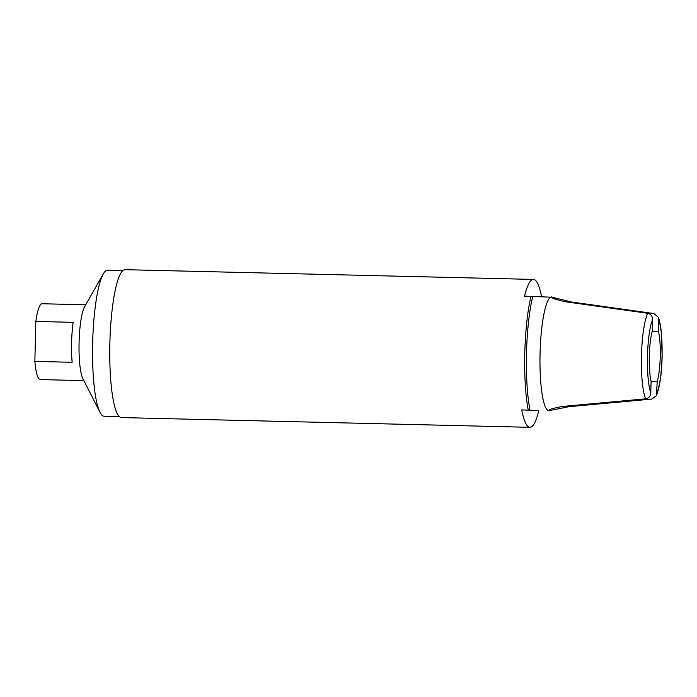 <?xml version="1.0" encoding="UTF-8"?>
<svg xmlns="http://www.w3.org/2000/svg" width="697" height="697" viewBox="0 0 697 697"><rect width="100%" height="100%" fill="white"/><g stroke="black" fill="none" stroke-linecap="round" stroke-linejoin="round"><path stroke-width="1.05" d="M83.893 380.632L40.252 379.595A37.934 6.848 -88.6 0 1 40.226 379.595A37.934 6.848 -88.6 0 1 34.85 361.403L35.826 321.448A37.934 6.848 -88.6 0 1 42.055 303.744L85.705 304.789M35.826 321.448L73.124 322.336A37.934 6.848 91.4 0 0 72.148 362.292L34.85 361.403M119.344 416.579L104.097 416.214A73.028 13.182 -88.6 0 1 104.053 416.214A73.028 13.182 -88.6 0 1 99.993 412.328L82.882 378.645A37.934 6.848 -88.6 0 1 79.075 342.575A37.934 6.848 -88.6 0 1 84.598 306.724L103.304 273.895A73.028 13.182 -88.6 0 1 107.582 270.209L122.829 270.575M99.993 412.328A73.028 13.182 -88.6 0 1 92.657 342.898A73.028 13.182 -88.6 0 1 103.304 273.895M529.912 427.322A73.978 13.348 -88.6 0 1 521.757 409.906L538.807 410.611A73.978 13.348 -88.6 0 1 529.912 427.322L121.452 417.581A73.978 13.348 -88.6 0 1 109.812 345.939A73.978 13.348 -88.6 0 1 124.031 269.835A73.978 13.348 -88.6 0 1 124.981 269.678L533.44 279.419A73.978 13.348 -88.6 0 1 541.543 296.591M553.313 297.279L524.536 296.129A73.978 13.348 -88.6 0 1 532.482 279.584A73.978 13.348 -88.6 0 1 533.44 279.419M538.807 410.611L521.757 409.906M551.937 296.957A56.901 10.272 91.4 0 0 551.885 296.948A56.901 10.272 91.4 0 0 551.71 296.931A56.901 10.272 91.4 0 0 540.062 353.388A56.901 10.272 91.4 0 0 548.931 410.707L550.595 410.455M651.076 381.372L657.236 381.52L656.374 395.661L651.8 399.093L568.909 406.691L548.931 410.707A56.901 10.272 91.4 0 0 549.166 410.699A56.901 10.272 91.4 0 0 549.227 410.69L548.661 410.568M548.931 410.707C548.095 409.688 552.704 408.268 562.749 406.438L645.649 398.841C648.837 398.161 650.554 396.14 650.798 392.794L651.076 381.268A30.346 5.48 91.4 0 1 652.305 331.101L652.584 319.566C652.514 316.211 650.893 314.12 647.74 313.284L565.311 301.749C555.361 299.449 550.83 297.837 551.71 296.931L551.885 296.948M551.432 297.035L571.47 302.001L653.891 313.545L658.299 317.222L658.465 331.354L652.27 331.206M657.236 381.52A30.346 5.48 91.4 0 0 658.465 331.354M531.001 296.286A73.978 13.348 91.4 0 0 528.221 410.063M532.796 296.33A73.133 13.199 91.4 0 0 530.008 410.106M568.909 406.691L568.926 405.881M571.453 302.594L571.47 302.001M656.949 393.056A40.409 7.292 91.4 0 0 662.054 356.611A40.409 7.292 91.4 0 0 658.743 319.827M647.74 313.284A46.063 8.312 91.4 0 0 641.458 355.845A46.063 8.312 91.4 0 0 645.649 398.841M652.584 319.566A40.409 7.292 91.4 0 0 647.478 356.01A40.409 7.292 91.4 0 0 650.798 392.794M656.374 395.661C659.745 387.14 661.671 374.123 662.15 356.629L661.401 333.009C660.773 326.37 659.737 321.108 658.299 317.222"/></g></svg>
